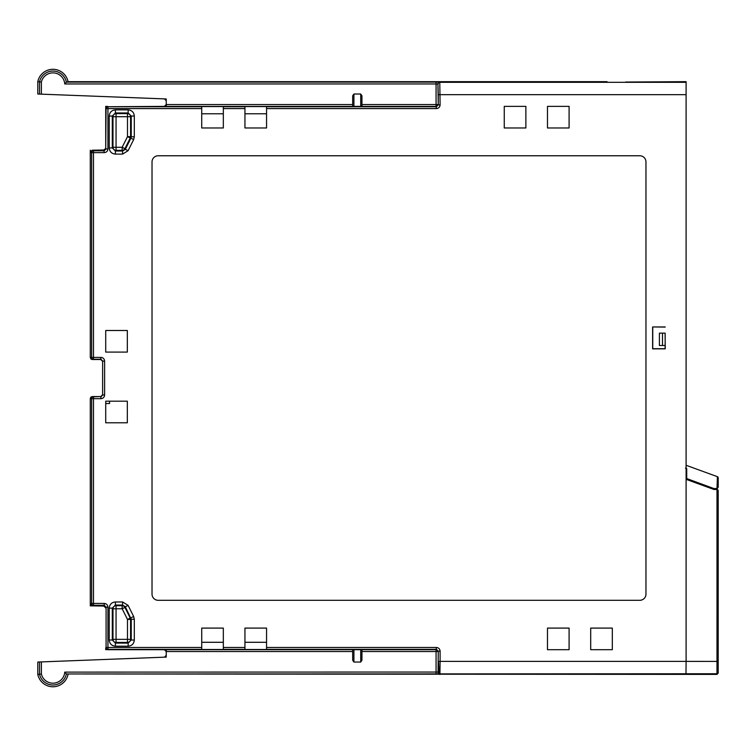 <?xml version="1.0" encoding="UTF-8"?>
<svg xmlns="http://www.w3.org/2000/svg" width="756" height="756" viewBox="0 0 756 756"><rect width="100%" height="100%" fill="white"/><g stroke="black" fill="none" stroke-linecap="round" stroke-linejoin="round"><path stroke-width="1.13" d="M90.644 397.306L92.137 396.56L93.489 396.824L93.489 398.677L91.646 398.677L91.646 603.439L93.489 603.439L93.489 605.291L90.285 605.858L92.137 605.858L90.285 604.016L90.285 605.858L90.285 398.403L92.137 396.56L100.775 396.56L102.627 394.708L102.627 361.359L100.775 359.506L100.917 357.39C103.156 357.616 104.394 358.845 104.621 361.094L102.769 361.094L100.917 359.242L93.489 359.242A1.852 1.843 -101.3 0 1 91.646 357.39L93.489 357.39L93.489 359.242L92.137 359.506L90.285 357.664L90.285 150.208L90.285 152.05L92.137 150.208L93.489 150.784L93.489 152.627L91.646 152.627A1.852 1.843 -67 0 1 93.489 150.784L104.233 150.784L106.086 148.923L107.938 148.923C107.711 151.172 106.473 152.41 104.233 152.627L103.865 150L105.717 148.431L105.717 106.369L106.568 106.662M266.556 108.59L266.556 106.568L244.944 106.568L244.944 127.981L266.556 127.981L266.556 108.59L436.401 108.59L436.07 104.545L437.922 104.545A1.852 1.852 -45 0 1 436.07 106.398L166.254 106.398L166.226 98.96L37.8 94.018L37.8 81.667A15.432 15.432 0 0 1 68.049 81.667L607.068 81.667M625.59 82.045L686.098 81.667L686.098 94.67L438.253 94.67L438.253 104.886L440.105 104.886C439.888 107.125 438.65 108.363 436.401 108.59M439.586 81.667L440.143 81.667L439.586 81.667M68.049 81.667L66.367 82.102L64.751 83.954L436.07 83.954L436.07 82.102L439.775 82.168A1.852 1.852 135 0 0 437.922 84.02L436.07 83.954L436.07 104.545L361.944 104.545L361.944 95.766L361.944 106.369L352.683 106.369L352.683 95.766L353.921 94.018L360.716 94.018L361.944 95.766M686.713 474.409L686.098 474.192L686.098 472.046L686.713 472.264L686.098 472.046M686.098 479.332L713.881 489.453L716.99 489.501L716.99 661.405L686.098 661.396L686.098 94.67M686.098 471.451L686.713 471.678M713.881 489.453L713.881 488.556L686.713 478.661L686.713 468.607L685.475 468.134M716.99 489.501L718.2 490.738L718.2 661.405L718.181 490.521A1.238 1.238 0 0 0 718.143 490.379L718.011 490.077A1.238 1.238 0 0 0 717.803 489.831L717.557 489.652A1.238 1.238 0 0 0 717.264 489.538L716.962 488.499L714.146 488.546L717.019 488.499L718.2 487.261L717.302 488.452L718.2 487.015M686.098 465.28L717.387 476.667L717.019 488.499M718.2 673.161L716.962 674.399L718.2 673.161L718.2 661.405L718.2 671.309M166.226 656.539L164.903 657.162L166.226 657.106L37.8 662.048L37.8 674.399L39.539 674.22A13.702 13.702 0 0 0 66.367 673.965L439.775 673.898A1.852 1.852 45 0 1 437.922 672.046L64.751 672.112L66.367 673.965L716.962 674.399L716.962 673.757L439.775 673.898M439.586 674.399L440.143 674.399L439.586 674.399M106.568 649.404L105.717 649.697L105.717 647.845L107.569 649.697L166.226 649.697L166.226 651.521L166.226 649.697M100.917 398.677L100.917 396.824L102.769 394.972L104.621 394.972C104.394 397.221 103.156 398.45 100.917 398.677L93.489 398.677L93.489 603.439L104.233 603.439C106.473 603.657 107.711 604.894 107.938 607.144L106.086 607.144L104.233 605.291L104.233 603.439M90.758 358.902L92.137 359.506L100.775 359.506M92.137 150.208L103.865 150M105.717 148.148L106.086 108.59A1.852 1.852 -45 0 1 107.938 106.738L107.938 108.59L106.086 108.59L105.717 108.221L107.569 106.369L106.568 106.369M166.226 104.517L164.373 106.369L166.226 104.517M166.226 100.737L164.449 98.894M436.07 82.102L66.367 82.102A13.702 13.702 0 0 0 39.539 81.846L41.382 82.054L41.382 94.16L39.539 94.084L39.539 81.846L37.8 81.667M166.226 98.96L164.903 98.904L166.226 99.537M439.775 82.168L440.105 104.886M201.729 108.59L201.729 127.981L223.332 127.981L223.332 106.568L201.729 106.568L201.729 108.59L107.938 108.59L107.938 148.923M266.556 647.476L266.556 628.094L244.944 628.094L244.944 649.498L266.556 649.498L266.556 647.476L436.401 647.476L436.07 649.669A1.852 1.852 -135 0 1 437.922 651.521L436.07 651.521L436.07 673.965M223.332 647.476L223.332 628.094L201.729 628.094L201.729 649.498L223.332 649.498L223.332 647.476L244.944 647.476M127.329 422.793L127.329 401.19L105.717 401.19L105.717 422.793L127.329 422.793M127.329 330.495L105.717 330.495L105.717 352.098L127.329 352.098L127.329 330.495M569.088 106.369L547.486 106.369L547.486 127.981L569.088 127.981L569.088 106.369M569.088 649.697L569.088 628.094L547.486 628.094L547.486 649.697L569.088 649.697M504.261 106.369L504.261 127.981L525.874 127.981L525.874 106.369L504.261 106.369M590.701 628.094L590.701 649.697L612.313 649.697L612.313 628.094L590.701 628.094M665.242 326.951L652.617 326.951L652.617 348.847L665.242 348.847L665.1 333.141M152.022 161.935L152.022 594.131A6.171 6.171 0 0 0 158.193 600.302L639.784 600.302A6.171 6.171 0 0 0 645.964 594.131L645.964 161.935A6.171 6.171 0 0 0 639.784 155.764L158.193 155.764A6.171 6.171 0 0 0 152.022 161.935M115.394 601.965C111.652 602.324 109.601 604.384 109.223 608.126L112.304 608.126L112.975 608.788A3.09 3.081 135 0 1 116.055 605.707L116.055 608.788L112.975 608.788L112.975 639.359L116.055 639.359L116.055 608.788L122.17 608.788L122.17 605.707A3.09 3.081 -148.3 0 1 124.929 607.418L122.17 608.788L127.48 619.419L127.48 639.359L116.055 639.359L116.055 642.439A3.09 3.081 45 0 1 112.975 639.359L112.304 640.02L115.394 643.11L115.394 646.191C111.642 645.822 109.592 643.762 109.223 640.02L112.304 640.02L112.304 608.126L115.394 605.046L122.585 605.046L122.585 601.965L115.394 601.965L115.394 605.046L116.055 605.707L122.17 605.707L122.585 605.046L125.335 606.747L124.929 607.418L130.24 618.039A3.09 3.081 -103.3 0 1 130.571 619.419L127.48 619.419L133.661 616.499L134.313 619.258L131.232 619.258L125.335 606.747L128.095 605.367L133.661 616.499M128.151 646.191C131.884 645.822 133.944 643.772 134.313 640.02L131.232 640.02L130.571 639.359A3.09 3.081 -45 0 1 127.48 642.439L127.48 639.359L130.571 639.359L130.571 619.419L131.232 619.258L131.232 640.02L128.151 643.11L115.394 643.11L116.055 642.439L127.48 642.439L128.151 643.11L128.151 646.191L115.394 646.191M134.313 116.046C133.944 112.304 131.894 110.253 128.151 109.875L128.151 112.956L127.48 113.627A3.09 3.081 -135 0 1 130.571 116.707L127.48 116.707L127.48 136.647L122.17 147.278L116.055 147.278L116.055 150.359A3.09 3.081 45 0 1 112.975 147.278L116.055 147.278L116.055 116.707L127.48 116.707L127.48 113.627L116.055 113.627L116.055 116.707L112.975 116.707A3.09 3.081 135 0 1 116.055 113.627L115.394 112.956L112.304 116.046L109.223 116.046C109.601 112.294 111.652 110.244 115.394 109.875L115.394 112.956L128.151 112.956L131.232 116.046L131.232 136.808L134.313 136.808L133.661 139.567L130.901 138.187L131.232 136.808L130.571 136.647A3.09 3.081 -76.7 0 1 130.24 138.027L127.48 136.647L130.571 136.647L130.571 116.707L131.232 116.046L134.313 116.046L134.313 136.808M109.223 147.94C109.592 151.672 111.642 153.733 115.394 154.101L115.394 151.02L116.055 150.359L122.17 150.359L122.17 147.278L124.929 148.658A3.09 3.081 -31.7 0 1 122.17 150.359L122.585 151.02L125.335 149.319L128.095 150.699L122.585 154.101L122.585 151.02L115.394 151.02L112.304 147.94L112.975 147.278L112.975 116.707L112.304 116.046L112.304 147.94L109.223 147.94L109.223 116.046M106.568 649.697L107.938 649.328A1.852 1.852 -135 0 1 106.086 647.476L106.086 607.144L106.086 647.476L107.938 647.476L107.938 649.328L201.729 649.328M223.332 642.288L201.729 642.288M266.556 642.288L244.944 642.288M685.985 673.747L686.098 661.396L440.105 661.396L440.105 651.181L438.253 651.181L436.401 649.328L266.556 649.328M438.253 661.396L440.105 661.396L439.926 673.747A1.852 1.852 -135 0 1 438.074 671.895L438.253 651.181L438.074 671.895M718.2 661.405L716.99 661.405L716.962 673.757A1.238 1.238 180 0 0 718.2 672.519A1.238 1.238 0 0 1 716.971 673.757M698.506 483.859L699.158 483.197M707.701 487.204L707.701 486.306L705.244 486.306M713.881 488.556L686.713 478.567M717.387 476.667A1.238 1.238 0 0 1 718.2 477.83A1.238 1.238 0 0 0 717.387 476.667A1.238 1.238 0 0 1 718.2 477.83L718.2 487.261M166.226 657.106L166.226 651.521L352.683 651.521L352.683 660.3L353.921 662.048L360.716 662.048L361.944 660.3L361.944 649.697L360.716 649.697L361.944 649.697L360.716 649.697L360.716 662.048M352.683 660.3L352.683 649.697L360.716 649.697M352.683 649.697L353.921 649.697L352.683 649.697M166.226 651.549L164.373 649.697M164.449 657.181L166.226 655.329M41.382 674.012L41.382 661.906L39.539 661.982L39.539 674.22L41.382 674.012A11.85 11.85 0 0 0 64.751 672.112M37.8 674.399A15.432 15.432 0 0 0 68.049 674.399M438.499 661.396L439.094 672.642M105.717 607.918L103.865 606.066L92.137 605.858M201.729 106.738L107.938 106.738L166.226 106.369L166.226 104.545L352.683 104.545M361.944 106.369L360.716 106.369L361.944 106.369L361.944 104.545M353.921 106.369L352.683 106.369L353.921 106.369L353.921 94.018M266.556 106.738L436.401 106.738L438.253 104.886L437.922 84.02L438.253 94.67M244.944 113.778L266.556 113.778M201.729 113.778L223.332 113.778M105.717 403.515L109.582 403.515L109.582 401.19M652.617 326.951L665.1 327.093M662.483 333.15L659.402 333.15L659.412 345.501L665.157 345.492L665.157 333.141L662.483 333.15L662.502 345.492M665.1 345.492L665.1 348.705L652.749 348.705L652.749 327.093M686.098 82.319L439.926 82.319A1.852 1.852 135 0 0 438.074 84.171M90.285 398.403L91.646 398.677A1.852 1.843 -78.7 0 1 93.489 396.824L100.775 396.56M102.627 394.708L102.627 361.359M104.621 361.094L104.621 394.972M90.285 152.05L91.646 152.627L91.646 357.39L90.285 357.664M104.233 152.627L93.489 152.627L93.489 357.39L100.917 357.39M107.938 607.144L107.938 647.476L201.729 647.476M244.944 108.59L223.332 108.59M440.105 651.181C439.888 648.941 438.65 647.703 436.401 647.476M109.223 640.02L109.223 608.126M134.313 619.258L134.313 640.02M128.095 605.367L122.585 601.965M122.585 154.101L115.394 154.101M133.661 139.567L128.095 150.699M115.394 109.875L128.151 109.875M223.332 649.328L244.944 649.328M686.098 470.79L686.713 471.016M361.944 651.521L436.07 651.521L436.07 649.669L166.254 649.669M353.921 662.048L353.921 649.697M103.865 606.066L104.233 605.291L93.489 605.291A1.852 1.843 -113 0 1 91.646 603.439L90.285 604.016M64.751 83.954A11.85 11.85 0 0 0 41.382 82.054M360.716 94.018L360.716 106.369M244.944 106.738L223.332 106.738M130.901 138.187L125.335 149.319L124.929 148.658L130.24 138.027L130.901 138.187M437.8 81.667L439.113 81.667"/></g></svg>
